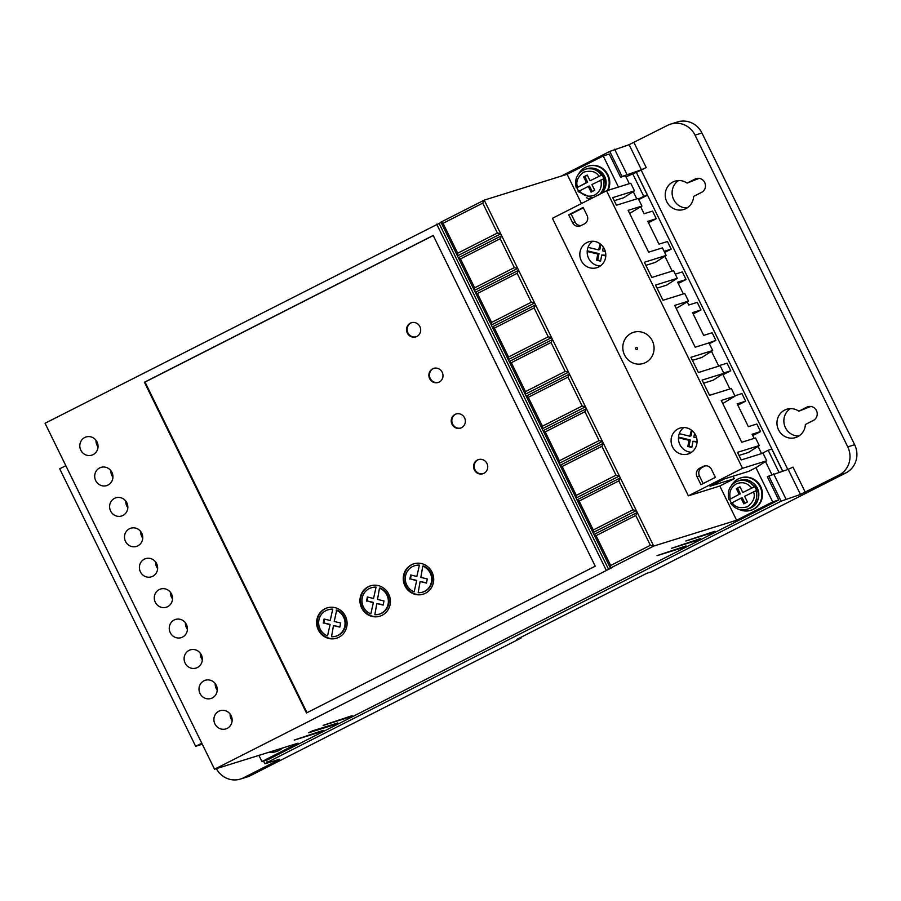 <?xml version="1.0" encoding="UTF-8"?>
<svg xmlns="http://www.w3.org/2000/svg" width="901" height="901" viewBox="0 0 901 901"><rect width="100%" height="100%" fill="white"/><g stroke="black" fill="none" stroke-linecap="round" stroke-linejoin="round"><path stroke-width="1.35" d="M645.612 362.529A16.319 15.565 72.7 0 1 624.539 354.96A16.319 15.565 72.7 0 1 631.263 333.257A16.319 15.565 72.7 0 1 652.335 340.826A16.319 15.565 72.7 0 1 645.612 362.529M755.939 490.673A14.833 14.157 72.7 0 1 749.024 508.434A14.833 14.157 72.7 0 1 746.918 509.29C740.363 510.901 735.002 508.941 730.835 503.4L741.027 498.129L743.821 503.839L747.425 502.003L744.631 496.293L756.547 490.482A14.833 14.157 -107.3 0 0 754.678 486.675L742.773 492.498L739.98 486.788L736.365 488.624L739.169 494.334L729.675 499.391A14.833 14.157 -107.3 0 0 731.421 503.028M592.216 191.53L589.524 186.023L588.308 186.394L591.101 192.104L594.716 190.269L591.923 184.559L603.828 178.747A14.833 14.157 -107.3 0 0 601.969 174.94L590.054 180.763L587.261 175.053L583.657 176.889L584.862 176.517L587.655 182.216L586.45 182.599L583.657 176.889M678.611 180.538A14.833 14.157 -107.3 0 0 672.81 197.375A14.833 14.157 -107.3 0 0 687.148 207.928M685.943 208.615A14.833 14.157 72.7 0 1 683.848 209.471A14.833 14.157 72.7 0 1 666.312 200.641A14.833 14.157 72.7 0 1 672.912 182.002A14.833 14.157 72.7 0 1 675.018 181.146A14.833 14.157 72.7 0 1 687.114 183.094L695.122 179.029A7.422 7.073 72.7 0 1 704.931 183.004A7.422 7.073 72.7 0 1 701.642 192.33L693.624 196.407A14.833 14.157 72.7 0 1 685.943 208.615M699.108 178.353L687.114 183.094M790.357 408.637A14.833 14.157 -107.3 0 0 784.557 425.475A14.833 14.157 -107.3 0 0 798.894 436.028M797.689 436.715A14.833 14.157 72.7 0 1 795.583 437.571A14.833 14.157 72.7 0 1 778.059 428.741A14.833 14.157 72.7 0 1 784.658 410.101A14.833 14.157 72.7 0 1 786.753 409.245A14.833 14.157 72.7 0 1 798.849 411.194L806.868 407.128A7.422 7.073 72.7 0 1 816.678 411.104A7.422 7.073 72.7 0 1 813.378 420.429L805.37 424.495A14.833 14.157 72.7 0 1 797.689 436.715M810.855 406.452L798.849 411.194M281.957 748.202A16.95 16.173 72.7 0 1 278.432 750.657A16.95 16.173 72.7 0 1 276.033 751.637A16.95 16.173 72.7 0 1 269.196 752.177M276.033 751.637L276.63 751.445A16.95 16.173 -107.3 0 0 279.04 750.465A16.95 16.173 -107.3 0 0 282.565 748.01M731.556 485.346A16.95 16.173 72.7 0 1 738.201 478.938A16.95 16.173 72.7 0 1 740.611 477.958A16.95 16.173 72.7 0 1 760.635 488.049A16.95 16.173 72.7 0 1 753.101 509.347A16.95 16.173 72.7 0 1 750.691 510.326A16.95 16.173 72.7 0 1 739.057 509.392M740.611 477.958L741.208 477.767A16.95 16.173 72.7 0 1 761.244 487.858A16.95 16.173 72.7 0 1 753.709 509.166A16.95 16.173 72.7 0 1 751.299 510.135L750.691 510.326M578.847 173.611A16.95 16.173 72.7 0 1 585.481 167.203A16.95 16.173 72.7 0 1 587.891 166.223A16.95 16.173 72.7 0 1 605.303 171.798A16.95 16.173 72.7 0 1 607.387 190.528M587.891 166.223L588.488 166.032A16.95 16.173 72.7 0 1 605.9 171.618A16.95 16.173 72.7 0 1 607.984 190.336M685.886 540.949L714.932 531.252L711.317 533.088L711.024 532.468M334.113 724.843L308.604 732.783L312.309 730.925L337.717 723.007L334.113 724.843L333.809 724.224M657.009 555.635L686.055 545.927L682.44 547.763L682.147 547.144M99.617 467.946A9.539 9.1 -107.3 0 0 106.645 485.605A9.539 9.1 -107.3 0 0 112.242 473.07A9.539 9.1 -107.3 0 0 99.617 467.946M110.902 470.694A9.539 9.1 -107.3 0 0 112.94 477.237M114.517 498.354A9.539 9.1 -107.3 0 0 121.545 516.014A9.539 9.1 -107.3 0 0 127.142 503.479A9.539 9.1 -107.3 0 0 114.517 498.354M125.802 501.114A9.539 9.1 -107.3 0 0 127.841 507.657M84.728 437.526A9.539 9.1 -107.3 0 0 91.756 455.185A9.539 9.1 -107.3 0 0 97.342 442.65A9.539 9.1 -107.3 0 0 84.728 437.526M96.002 440.285A9.539 9.1 -107.3 0 0 98.04 446.828M129.417 528.763A9.539 9.1 -107.3 0 0 136.445 546.423A9.539 9.1 -107.3 0 0 142.043 533.888A9.539 9.1 -107.3 0 0 129.417 528.763M140.702 531.522A9.539 9.1 -107.3 0 0 142.741 538.066M144.318 559.183A9.539 9.1 -107.3 0 0 151.345 576.843A9.539 9.1 -107.3 0 0 156.943 564.308A9.539 9.1 -107.3 0 0 144.318 559.183M155.591 561.931A9.539 9.1 -107.3 0 0 157.641 568.475M159.218 589.592A9.539 9.1 -107.3 0 0 166.246 607.251A9.539 9.1 -107.3 0 0 171.843 594.716A9.539 9.1 -107.3 0 0 159.218 589.592M170.492 592.351A9.539 9.1 -107.3 0 0 172.53 598.895M174.118 620.012A9.539 9.1 -107.3 0 0 181.146 637.66A9.539 9.1 -107.3 0 0 186.744 625.136A9.539 9.1 -107.3 0 0 174.118 620.012M185.392 622.76A9.539 9.1 -107.3 0 0 187.431 629.303M189.019 650.421A9.539 9.1 -107.3 0 0 196.046 668.08A9.539 9.1 -107.3 0 0 201.644 655.545A9.539 9.1 -107.3 0 0 189.019 650.421M200.292 653.18A9.539 9.1 -107.3 0 0 202.331 659.723M203.919 680.829A9.539 9.1 -107.3 0 0 210.947 698.489A9.539 9.1 -107.3 0 0 216.533 685.954A9.539 9.1 -107.3 0 0 203.919 680.829M215.193 683.589A9.539 9.1 -107.3 0 0 217.231 690.132M218.819 711.249A9.539 9.1 -107.3 0 0 225.847 728.909A9.539 9.1 -107.3 0 0 231.433 716.374A9.539 9.1 -107.3 0 0 218.819 711.249M230.093 713.997A9.539 9.1 -107.3 0 0 232.131 720.541M671.448 548.292L700.494 538.584L696.878 540.42L696.586 539.812M294.244 740.048L323.279 730.351L319.675 732.186L319.371 731.567M323.121 725.373L352.156 715.664L348.552 717.5L348.248 716.892M683.904 427.524A13.56 12.941 -107.3 0 0 679.275 433.651A13.56 12.941 -107.3 0 0 678.464 437.762A13.56 12.941 -107.3 0 0 691.608 452.246M690.031 453.203A13.56 12.941 72.7 0 1 688.105 453.98A13.56 12.941 72.7 0 1 672.078 445.916A13.56 12.941 72.7 0 1 678.104 428.865A13.56 12.941 72.7 0 1 680.03 428.088A13.56 12.941 72.7 0 1 696.056 436.163A13.56 12.941 72.7 0 1 690.031 453.203M592.644 241.243A13.56 12.941 -107.3 0 0 588.026 247.37A13.56 12.941 -107.3 0 0 587.204 251.48A13.56 12.941 -107.3 0 0 600.348 265.964M598.771 266.921A13.56 12.941 72.7 0 1 596.845 267.698A13.56 12.941 72.7 0 1 580.818 259.634A13.56 12.941 72.7 0 1 586.855 242.594A13.56 12.941 72.7 0 1 588.77 241.806A13.56 12.941 72.7 0 1 604.796 249.881A13.56 12.941 72.7 0 1 598.771 266.921M757.527 500.46A13.774 13.143 -107.3 0 0 751.828 482.193M599.12 170.458A13.774 13.143 72.7 0 1 604.808 188.726M483.927 473.318A7.422 7.073 72.7 0 1 474.106 469.331A7.422 7.073 72.7 0 1 478.465 459.578A7.422 7.073 72.7 0 1 483.927 473.318M478.769 459.487A7.422 7.073 -107.3 0 0 474.658 468.982A7.422 7.073 -107.3 0 0 483.173 473.644M461.582 427.693A7.422 7.073 72.7 0 1 451.761 423.707A7.422 7.073 72.7 0 1 456.109 413.964A7.422 7.073 72.7 0 1 461.582 427.693M456.413 413.874A7.422 7.073 -107.3 0 0 452.313 423.369A7.422 7.073 -107.3 0 0 460.828 428.02M439.226 382.069A7.422 7.073 72.7 0 1 429.417 378.093A7.422 7.073 72.7 0 1 433.764 368.34A7.422 7.073 72.7 0 1 439.226 382.069M434.068 368.25A7.422 7.073 -107.3 0 0 429.957 377.744A7.422 7.073 -107.3 0 0 438.483 382.396M416.881 336.456A7.422 7.073 72.7 0 1 407.061 332.469A7.422 7.073 72.7 0 1 411.419 322.716A7.422 7.073 72.7 0 1 416.881 336.456M411.723 322.637A7.422 7.073 -107.3 0 0 407.612 332.12A7.422 7.073 -107.3 0 0 416.127 336.783M338.832 637.3A15.891 15.171 72.7 0 1 336.58 638.212A15.891 15.171 72.7 0 1 317.794 628.752A15.891 15.171 72.7 0 1 324.867 608.783A15.891 15.171 72.7 0 1 327.119 607.871A15.891 15.171 72.7 0 1 345.905 617.32A15.891 15.171 72.7 0 1 338.832 637.3M327.423 607.781A15.891 15.171 -107.3 0 0 325.464 608.592A15.891 15.171 -107.3 0 0 318.335 628.414A15.891 15.171 -107.3 0 0 336.884 638.111M382.148 615.27A15.891 15.171 72.7 0 1 379.895 616.194A15.891 15.171 72.7 0 1 361.11 606.733A15.891 15.171 72.7 0 1 368.182 586.765A15.891 15.171 72.7 0 1 370.435 585.841A15.891 15.171 72.7 0 1 389.221 595.302A15.891 15.171 72.7 0 1 382.148 615.27M370.739 585.751A15.891 15.171 -107.3 0 0 368.779 586.574A15.891 15.171 -107.3 0 0 361.65 606.396A15.891 15.171 -107.3 0 0 380.199 616.093M425.463 593.252A15.891 15.171 72.7 0 1 423.211 594.176A15.891 15.171 72.7 0 1 404.425 584.715A15.891 15.171 72.7 0 1 411.498 564.747A15.891 15.171 72.7 0 1 413.75 563.823A15.891 15.171 72.7 0 1 432.536 573.284A15.891 15.171 72.7 0 1 425.463 593.252M414.055 563.733A15.891 15.171 -107.3 0 0 412.095 564.555A15.891 15.171 -107.3 0 0 404.966 584.366A15.891 15.171 -107.3 0 0 423.515 594.074M333.483 625.587L339.846 627.107L340.657 622.996L334.203 621.453L336.76 610.011A13.774 13.143 72.7 0 1 345.624 622.231A13.774 13.143 72.7 0 1 338.506 635.205A13.774 13.143 72.7 0 1 336.557 636.005L335.949 636.185A13.774 13.143 72.7 0 1 331.534 636.737L333.483 625.587L339.914 626.792M336.163 610.191A13.774 13.143 72.7 0 1 345.015 622.422A13.774 13.143 72.7 0 1 337.898 635.396A13.774 13.143 72.7 0 1 335.949 636.185M379.479 588.173L380.076 587.993A13.774 13.143 72.7 0 1 388.939 600.212A13.774 13.143 72.7 0 1 381.821 613.187A13.774 13.143 72.7 0 1 379.873 613.975L379.265 614.167A13.774 13.143 72.7 0 1 374.85 614.719L376.798 603.569L383.162 605.089L383.972 600.978L377.519 599.424L379.479 588.173A13.774 13.143 72.7 0 1 388.331 600.404A13.774 13.143 72.7 0 1 381.213 613.378A13.774 13.143 72.7 0 1 379.265 614.167M422.794 566.155L423.391 565.963A13.774 13.143 72.7 0 1 432.255 578.194A13.774 13.143 72.7 0 1 425.137 591.169A13.774 13.143 72.7 0 1 423.188 591.957L422.58 592.148A13.774 13.143 72.7 0 1 418.165 592.7L420.114 581.539L426.477 583.071L427.288 578.96L420.835 577.406L422.794 566.155A13.774 13.143 72.7 0 1 431.647 578.374A13.774 13.143 72.7 0 1 424.529 591.349A13.774 13.143 72.7 0 1 422.58 592.148M638.764 199.583L647.402 195.19L636.343 172.339L782.676 471.043M738.989 455.422L748.472 452.471L759.261 445.556L737.48 452.347L741.208 459.949L762.989 453.158L766.717 460.76L755.928 467.675L772.686 501.891L778.734 499.999L767.37 476.809L768.823 476.077L781.111 501.17L800.448 494.435L839.022 475.064A21.196 20.216 -107.3 0 0 847.751 446.873L695.043 135.139A21.196 20.216 -107.3 0 0 670.682 124.09A21.196 20.216 -107.3 0 0 667.675 125.307L629.112 144.678L609.763 151.413L561.086 176.168M800.448 494.435L788.161 469.342L768.823 476.077M788.161 469.342L792.981 467.123L805.269 492.216M636.343 172.339L641.163 170.131L787.801 469.455M633.932 142.471L646.22 167.552L641.163 170.131M646.22 167.552L641.399 169.771L629.112 144.678M609.763 151.413L622.062 176.506L641.399 169.771M622.062 176.506L620.62 177.238L609.256 154.048L603.208 155.941L618.458 187.07M629.348 183.68L625.452 175.729L620.62 177.238M636.23 172.373L626.004 176.855M216.386 768.643A21.196 20.216 -107.3 0 0 240.421 779.061A21.196 20.216 -107.3 0 0 243.428 777.845L277.181 760.681L276.877 760.072M782.564 471.088L771.808 449.137L768.181 450.263L778.926 472.214M761.717 453.552L768.181 450.263M258.902 755.387L261.921 761.548L267.969 759.656L778.734 499.999M771.875 474.602L765.478 461.549M761.582 453.597L758.023 446.344M754.126 438.393L752.098 434.248L760.568 431.602L756.84 423.999L748.371 426.646L737.198 403.828L745.668 401.193L741.951 393.591L734.878 395.787M729.923 388.973L722.647 374.118M723.706 372.98L730.767 370.784L727.051 363.171L718.581 365.817L711.463 351.3M707.567 343.349L715.867 340.364L712.15 332.762L703.681 335.397L692.497 312.591L700.978 309.955L697.25 302.353L688.781 304.988L687.26 301.88M683.363 293.929L677.608 282.182L686.078 279.535L682.35 271.933L675.288 274.141M672.18 271.122L664.904 256.267M664.116 251.323L671.177 249.126L667.45 241.524L658.98 244.16L647.808 221.353L656.277 218.718L652.549 211.104L644.08 213.751L640.701 206.847M636.793 198.884L633.245 191.631M645.871 265.344L655.354 262.382L666.143 255.467L662.415 247.865L648.619 252.167L628.132 210.35L641.929 206.047L638.201 198.445L616.43 205.237L612.703 197.634L634.484 190.843L623.695 197.758L614.212 200.709M641.929 206.047L629.641 213.424M692.43 360.377L701.913 357.427L712.702 350.512L708.974 342.909L695.189 347.212L674.703 305.394L688.488 301.092L684.771 293.489L662.99 300.281L655.534 285.076L677.315 278.285L666.526 285.189L657.043 288.151M688.488 301.092L676.2 308.469M759.261 445.556L755.534 437.954L741.748 442.256L721.262 400.438L735.047 396.136L731.33 388.534L709.549 395.314L702.093 380.109L723.875 373.318L713.085 380.233L703.602 383.195M735.047 396.136L722.771 403.513M781.111 501.17L267.462 762.291L265.052 763.755L279.58 759.228L277.181 760.681M632.592 173.51L643.764 196.317L638.482 199.008M643.764 196.317L647.402 195.19M839.022 475.064L845.915 472.912L650.995 572L646.76 573.318L516.814 639.383L521.048 638.066L250.32 775.693L243.428 777.845M240.421 779.061L247.313 776.91A21.196 20.216 -107.3 0 0 250.32 775.693M678.262 283.511L686.078 279.535M693.151 313.931L700.978 309.955M709.357 343.675L715.867 340.364M722.951 374.748L730.767 370.784M737.851 405.168L745.668 401.193M752.752 435.577L760.568 431.602M685.909 541.005L711.317 533.088M657.032 555.68L682.44 547.763M261.921 761.548L298.017 743.19L214.528 769.217L612.207 567.529L610.394 568.092L593.939 534.507L637.255 512.489L653.709 546.074L650.364 545.285L610.664 565.468L610.394 568.092L653.709 546.074L736.59 520.237L772.686 501.891M671.47 548.349L696.878 540.42M294.267 740.104L319.675 732.186M323.144 725.429L348.552 717.5M441.051 222.434L45.05 423.267L214.528 769.217M650.364 545.285L635.768 515.496L637.255 512.489L484.231 200.123L440.916 222.142L443.044 223.313L482.745 203.13L484.231 200.123L567.112 174.287L581.449 203.547M603.208 155.941L567.112 174.287M648.461 222.682L656.277 218.718M664.656 252.438L671.177 249.126M733.054 476.224L734.27 478.679L719.831 486.022L736.59 520.237M755.928 467.675L748.708 471.347L724.505 478.881L710.067 486.225L734.27 478.679M712.702 350.512L690.921 357.303L698.376 372.507L720.147 365.716L723.875 373.318M666.143 255.467L644.361 262.259L651.817 277.463L673.588 270.683L677.315 278.285M766.717 460.76L742.514 468.306L606.553 190.787L630.756 183.241L634.484 190.843M695.043 135.139L701.935 132.988A21.196 20.216 -107.3 0 0 677.575 121.939L670.682 124.09M701.935 132.988L854.655 444.722L847.751 446.873M845.915 472.912A21.196 20.216 -107.3 0 0 854.655 444.722M520.722 637.401L521.048 638.066M606.553 190.787L552.414 218.312L688.364 495.832L719.831 486.022M439.114 223.414L608.592 569.364M606.17 570.119L436.692 224.169M144.43 382.249L306.464 712.984L595.234 566.188L433.201 235.443L144.43 382.249L145.038 382.058L307.016 712.702M202.297 744.237L195.652 746.31L201.779 743.201M65.829 465.682L59.691 468.79L195.652 746.31M742.514 468.306L688.364 495.832M590.38 199.008A16.95 16.173 72.7 0 1 586.337 197.657M705.111 465.84L703.264 466.414A6.352 6.07 72.7 0 1 711.475 469.365L715.383 477.35L700.944 484.693L697.036 476.708A6.352 6.07 72.7 0 1 699.649 468.25L702.07 467.495A6.352 6.07 -107.3 0 0 699.458 475.953L697.036 476.708M703.264 466.414L699.649 468.25M584.445 223.865L580.83 225.701A6.352 6.07 72.7 0 1 572.619 222.75L568.711 214.776L583.15 207.433L587.058 215.418A6.352 6.07 72.7 0 1 584.445 223.865M440.916 222.142L457.426 255.85L500.742 233.832L497.397 233.032L482.745 203.13M514.347 267.631L474.636 287.813L474.365 290.437L517.681 268.419L514.347 267.631L500.19 238.731L501.666 235.724L458.35 257.754L593.939 534.507L596.068 535.678L635.768 515.496M531.297 302.218L491.586 322.412L491.315 325.036L534.631 303.018L531.297 302.218L517.14 273.33L518.616 270.323L475.3 292.341L477.429 293.512L517.14 273.33M548.236 336.816L508.536 356.999L508.265 359.634L551.581 337.616L548.236 336.816L534.09 307.928L535.566 304.921L492.25 326.939L494.379 328.11L534.09 307.928M565.186 371.415L525.486 391.597L525.215 394.233L568.531 372.203L565.186 371.415L551.029 342.515L552.516 339.508L509.2 361.538L511.329 362.709L551.029 342.515M582.136 406.002L542.425 426.196L542.165 428.82L585.481 406.801L582.136 406.002L567.979 377.114L569.455 374.106L526.139 396.125L528.279 397.296L567.979 377.114M599.086 440.6L559.375 460.783L559.104 463.418L602.42 441.4L599.086 440.6L584.929 411.712L586.405 408.705L543.089 430.723L545.229 431.894L584.929 411.712M616.036 475.199L576.325 495.381L576.054 498.016L619.37 475.987L616.036 475.199L601.879 446.31L603.355 443.303L560.039 465.321L562.168 466.493L601.879 446.31M632.975 509.797L593.275 529.979L593.004 532.604L636.32 510.585L632.975 509.797L618.829 480.897L620.305 477.89L576.989 499.909L579.118 501.08L618.829 480.897M610.664 565.468L596.068 535.678M433.246 235.544L145.038 382.058M497.397 233.032L457.685 253.215L443.044 223.313M703.174 483.555L699.458 475.953M568.711 214.776L571.133 214.021L575.041 222.006A6.352 6.07 -107.3 0 0 581.122 225.554M571.133 214.021L583.341 207.816M474.636 287.813L460.479 258.925L500.19 238.731M491.586 322.412L477.429 293.512M508.536 356.999L494.379 328.11M525.486 391.597L511.329 362.709M542.425 426.196L528.279 397.296M559.375 460.783L545.229 431.894M576.325 495.381L562.168 466.493M593.275 529.979L579.118 501.08M457.685 253.215L457.426 255.85L458.35 257.754L460.479 258.925M705.393 465.806L702.07 467.495M694.592 433.404L693.849 437.154L696.608 437.818M679.275 433.651L689.862 436.197L691.439 430.115M697.036 442.233L693.027 441.265L691.81 447.437L687.823 446.479L689.051 440.307L678.464 437.762M603.332 247.122L602.589 250.872L605.348 251.537M588.026 247.37L598.613 249.915L600.179 243.833M605.787 255.952L601.767 254.983L600.55 261.155L596.563 260.198L597.791 254.026L587.204 251.48M689.862 436.197L691.078 435.825L692.103 430.644M691.934 446.795L687.823 446.479M693.027 441.265L697.059 441.569M689.051 440.307L690.256 439.936L678.509 437.109M689.04 446.096L690.256 439.936M598.613 249.915L599.818 249.543L600.843 244.362M600.674 260.513L596.563 260.198M601.767 254.983L605.81 255.287M597.791 254.026L599.007 253.654L587.249 250.827M597.78 259.826L599.007 253.654M324.585 619.145L323.842 622.94L330.104 624.438L327.536 635.881L330.104 624.438M327.536 635.881A13.774 13.143 72.7 0 1 318.65 622.557A13.774 13.143 72.7 0 1 327.75 609.887L328.358 609.707A13.774 13.143 72.7 0 1 332.762 609.144L330.216 620.496L332.762 609.144M367.901 597.126L367.157 600.922L373.419 602.42L370.852 613.863L373.419 602.42M370.852 613.863A13.774 13.143 72.7 0 1 361.965 600.539A13.774 13.143 72.7 0 1 371.066 587.869L371.674 587.677A13.774 13.143 72.7 0 1 376.077 587.125L373.532 598.478L376.077 587.125M376.798 603.569L383.229 604.774M411.216 575.108L410.473 578.904L416.735 580.402L414.167 591.844L416.735 580.402M414.167 591.844A13.774 13.143 72.7 0 1 405.281 578.521A13.774 13.143 72.7 0 1 414.381 565.851L414.989 565.659A13.774 13.143 72.7 0 1 419.393 565.107L416.848 576.46L419.393 565.107M420.114 581.539L426.545 582.756M586.45 182.599L576.955 187.656A14.833 14.157 -107.3 0 0 578.712 191.294M323.842 622.94L329.496 624.63M323.234 623.132L324.045 619.021L330.216 620.496M327.75 609.887A13.774 13.143 72.7 0 1 332.165 609.335M367.157 600.922L372.811 602.611M366.549 601.102L367.36 596.991L373.532 598.478M371.066 587.869A13.774 13.143 72.7 0 1 375.48 587.317M410.473 578.904L416.127 580.593M409.865 579.084L410.676 574.973L416.848 576.46M414.381 565.851A13.774 13.143 72.7 0 1 418.796 565.299M735.982 481.821A14.833 14.157 72.7 0 1 738.088 480.965L735.959 481.832C729.348 485.887 727.017 491.811 728.977 499.593L729.067 499.582M583.274 170.086A14.833 14.157 72.7 0 1 585.368 169.23C577.259 172.744 574.219 178.961 576.257 187.859L576.347 187.847M588.308 186.394L578.115 191.665L592.396 197.983M742.773 492.498L754.678 486.675M729.675 499.391L739.169 494.334M740.374 493.951L737.581 488.252L736.365 488.624M737.581 488.252L740.07 486.979M741.027 498.129L742.233 497.757L744.936 503.265M601.969 174.94L590.054 180.763M587.351 175.244L584.862 176.517M576.955 187.656L587.655 182.216M637.142 349.52C635.599 349.419 635.25 348.721 636.106 347.403C637.649 347.493 637.998 348.203 637.142 349.52M750.803 507.882A14.833 14.157 72.7 0 1 748.697 508.738L750.826 507.86C766.357 501.069 755.77 474.444 739.867 480.413A14.833 14.157 72.7 0 1 757.392 489.232A14.833 14.157 72.7 0 1 750.803 507.882M739.867 480.413L738.088 480.965A14.833 14.157 72.7 0 1 754.081 486.867M730.294 498.839C728.819 492.273 730.824 487.295 736.308 483.905C742.266 481.472 747.38 482.835 751.648 487.982M600.787 180.054C602.262 186.62 600.257 191.598 594.773 194.988C588.815 197.42 583.702 196.058 579.433 190.911M603.22 178.939A14.833 14.157 72.7 0 1 599.661 194.289M601.361 175.132A14.833 14.157 72.7 0 0 585.368 169.23L587.148 168.678A14.833 14.157 72.7 0 1 603.501 175.143A14.833 14.157 72.7 0 1 602.082 193.062M773.632 473.87L785.931 498.951M614.583 149.206L626.882 174.298M267.462 762.291L266.403 760.151M697.284 178.353L695.122 179.029M809.019 406.452L806.868 407.128M572.619 222.75L575.041 222.006M753.506 491.788C755.522 496.901 753.518 501.88 747.492 506.722C740.07 508.716 734.957 507.364 732.153 502.645M577.575 187.104C575.559 181.991 577.564 177.013 583.6 172.17C591.011 170.176 596.124 171.528 598.928 176.247M264.86 763.778L263.52 761.041M602.15 193.028L605.821 184.39L603.58 175.098L596.349 169.028L587.148 168.678M746.918 509.29L748.697 508.738"/></g></svg>

